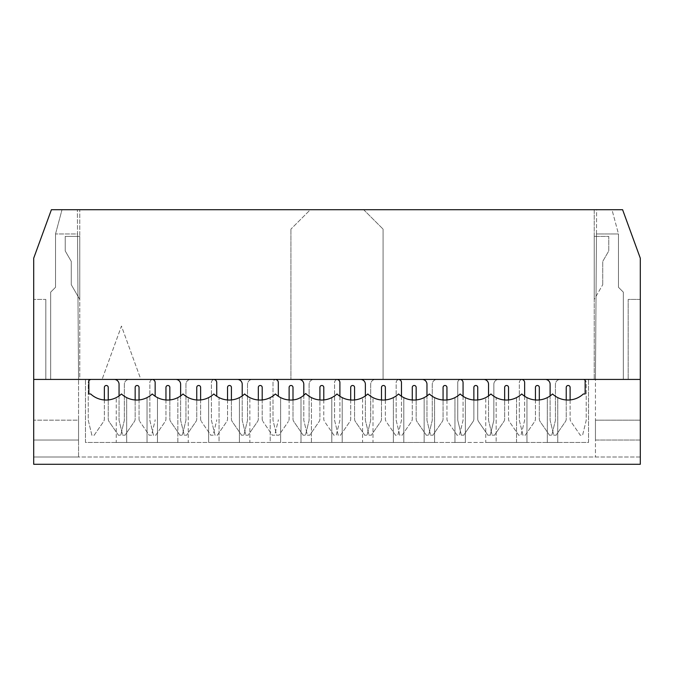 <?xml version="1.0" encoding="UTF-8"?>
<svg xmlns="http://www.w3.org/2000/svg" width="674" height="674" viewBox="0 0 674 674"><rect width="100%" height="100%" fill="white"/><g stroke="black" fill="none" stroke-linecap="round" stroke-linejoin="round"><path stroke-width="0.51" stroke-dasharray="3.37 2.53" d="M45.824 299.424L45.824 379.428L45.824 299.424L33.7 299.424L45.824 299.424M79.768 299.424L71.275 284.714L71.275 261.436L65.218 250.93L65.218 236.389L79.768 236.389L79.768 299.424L79.768 236.389L65.218 236.389L65.218 250.93L71.275 261.436L71.275 284.714L79.768 299.424M33.7 299.424L33.7 464.285L33.7 440.038L78.555 440.038L78.555 457.014L33.7 457.014L78.555 457.014L78.555 420.172L78.555 440.038L33.7 440.038L33.7 420.172L78.555 420.172L78.555 379.428L78.555 420.172L33.7 420.172L33.7 379.428L50.668 379.428L50.668 292.145L55.521 287.301L55.521 233.962L77.535 233.962L78.555 379.428L77.367 209.715L78.555 379.428L50.668 379.428L50.668 292.145L55.521 287.301L55.521 233.962L62.016 209.715L55.521 233.962L77.535 233.962L78.555 379.428L50.668 379.428L50.668 292.145L55.521 287.301L55.521 233.962L55.521 287.301L50.668 292.145L50.668 379.428L33.7 379.428L33.7 464.285L640.3 464.285L640.3 457.014L33.7 457.014L640.3 457.014L640.3 464.285L33.7 464.285L640.3 464.285L640.3 379.428L383.068 379.428L383.068 229.109L383.068 379.428L290.932 379.428L290.932 229.109L290.932 379.428L140.858 379.428L121.463 326.09L102.069 379.428L121.463 326.09L140.858 379.428L33.7 379.428L88.858 379.428L88.858 393.978L88.858 379.428L85.463 379.428L88.858 379.428L88.858 393.978L90.678 393.978A22.579 22.579 0 0 0 121.463 393.978A22.579 22.579 0 0 0 152.257 393.978A22.579 22.579 0 0 0 157.472 397.609A22.579 22.579 0 0 1 152.257 393.978A22.579 22.579 0 0 0 183.05 393.978A22.579 22.579 0 0 0 213.835 393.978A22.579 22.579 0 0 0 219.05 397.609A22.579 22.579 0 0 1 213.835 393.978A22.579 22.579 0 0 0 244.628 393.978A22.579 22.579 0 0 0 275.422 393.978A22.579 22.579 0 0 1 244.628 393.978A22.579 22.579 0 0 0 249.843 397.609A22.579 22.579 0 0 1 244.628 393.978A22.579 22.579 0 0 1 213.835 393.978A22.579 22.579 0 0 1 183.05 393.978A22.579 22.579 0 0 0 188.257 397.609A22.579 22.579 0 0 1 183.05 393.978A22.579 22.579 0 0 1 152.257 393.978A22.579 22.579 0 0 1 121.463 393.978A22.579 22.579 0 0 0 126.678 397.609A22.579 22.579 0 0 1 121.463 393.978A22.579 22.579 0 0 1 90.678 393.978L88.858 393.978L90.678 393.978A22.579 22.579 0 0 0 121.463 393.978A22.579 22.579 0 0 1 116.257 397.609A22.579 22.579 0 0 0 121.463 393.978A22.579 22.579 0 0 0 152.257 393.978A22.579 22.579 0 0 1 147.042 397.609A22.579 22.579 0 0 0 152.257 393.978A22.579 22.579 0 0 0 183.05 393.978A22.579 22.579 0 0 1 177.835 397.609A22.579 22.579 0 0 0 183.05 393.978A22.579 22.579 0 0 0 213.835 393.978A22.579 22.579 0 0 1 208.628 397.609A22.579 22.579 0 0 0 213.835 393.978A22.579 22.579 0 0 0 244.628 393.978A22.579 22.579 0 0 1 239.413 397.609A22.579 22.579 0 0 0 244.628 393.978A22.579 22.579 0 0 0 275.422 393.978A22.579 22.579 0 0 1 270.207 397.609A22.579 22.579 0 0 0 275.422 393.978A22.579 22.579 0 0 0 296.779 399.235A20.827 20.827 0 0 0 305.701 393.481A22.579 22.579 0 0 0 311.422 397.609L311.422 442.464L270.207 442.464L270.207 397.609L270.207 442.464L311.422 442.464L311.422 397.609A22.579 22.579 0 0 1 305.701 393.481A20.827 20.827 0 0 1 296.779 399.235A22.579 22.579 0 0 1 275.422 393.978A22.579 22.579 0 0 0 280.628 397.609A22.579 22.579 0 0 1 275.422 393.978A22.579 22.579 0 0 0 296.779 399.235A20.827 20.827 0 0 0 305.701 393.481A22.579 22.579 0 0 0 337 393.978A22.579 22.579 0 0 0 342.215 397.609A22.579 22.579 0 0 1 337 393.978A22.579 22.579 0 0 0 367.793 393.978A22.579 22.579 0 0 0 398.578 393.978A22.579 22.579 0 0 0 403.793 397.609A22.579 22.579 0 0 1 398.578 393.978A22.579 22.579 0 0 0 429.372 393.978A22.579 22.579 0 0 1 398.578 393.978A22.579 22.579 0 0 1 367.793 393.978A22.579 22.579 0 0 0 373 397.609A22.579 22.579 0 0 1 367.793 393.978A22.579 22.579 0 0 1 337 393.978A22.579 22.579 0 0 1 331.785 397.609A22.579 22.579 0 0 0 337 393.978A22.579 22.579 0 0 1 305.701 393.481A20.827 20.827 0 0 1 301 397.315L301 442.464L342.215 442.464L342.215 397.609L342.215 442.464L301 442.464L301 397.315A20.827 20.827 0 0 0 305.701 393.481A22.579 22.579 0 0 0 337 393.978A22.579 22.579 0 0 0 367.793 393.978A22.579 22.579 0 0 1 362.578 397.609A22.579 22.579 0 0 0 367.793 393.978A22.579 22.579 0 0 0 398.578 393.978A22.579 22.579 0 0 1 393.372 397.609A22.579 22.579 0 0 0 398.578 393.978A22.579 22.579 0 0 0 429.372 393.978A22.579 22.579 0 0 1 424.157 397.609A22.579 22.579 0 0 0 429.372 393.978A22.579 22.579 0 0 0 434.587 397.609L434.587 442.464L393.372 442.464L393.372 397.609L393.372 442.464L434.587 442.464L434.587 397.609A22.579 22.579 0 0 1 429.372 393.978A22.579 22.579 0 0 0 460.165 393.978A22.579 22.579 0 0 0 490.95 393.978A22.579 22.579 0 0 0 521.743 393.978A22.579 22.579 0 0 0 552.537 393.978A22.579 22.579 0 0 0 583.322 393.978L585.142 393.978L585.142 379.428L640.3 379.428L640.3 457.014L640.3 440.038L595.445 440.038L595.445 457.014L595.445 420.172L595.445 440.038L640.3 440.038L640.3 379.428L595.445 379.428L595.445 420.172L595.445 379.428L640.3 379.428L640.3 258.201L640.3 299.424L640.3 258.201L622.599 209.715L594.232 209.715L594.232 379.428L594.232 209.715L622.599 209.715L640.3 258.201L622.599 209.715L310.335 209.715L290.932 229.109L310.335 209.715L51.401 209.715L33.7 258.201L33.7 299.424M51.401 209.715L33.7 258.201L51.401 209.715L79.768 209.715L79.768 379.428L45.824 379.428L79.768 379.428L79.768 209.715L51.401 209.715M594.232 299.424L594.232 236.389L594.232 299.424L602.725 284.714L594.232 299.424M594.232 379.428L628.176 379.428L594.232 379.428M640.3 299.424L628.176 299.424L628.176 379.428L628.176 299.424L640.3 299.424M363.665 209.715L383.068 229.109L363.665 209.715M602.725 284.714L602.725 261.436L608.782 250.93L608.782 236.389L594.232 236.389L608.782 236.389L608.782 250.93L602.725 261.436L602.725 284.714M416.161 399.926L416.161 418.908A4.853 4.853 0 0 0 416.928 421.536L425.698 434.258A3.64 3.64 0 0 1 426.162 435.193L428.774 435.193A4.853 4.853 0 0 1 428.917 434.039L432.127 420.905A4.853 4.853 0 0 0 432.27 419.75L432.27 384.281A4.853 4.853 0 0 1 437.114 379.428A4.853 4.853 0 0 0 432.27 384.281L432.27 419.75A4.853 4.853 0 0 1 432.127 420.905L428.917 434.039A4.853 4.853 0 0 0 428.774 435.193L426.162 435.193A3.64 3.64 0 0 0 425.698 434.258L416.928 421.536A4.853 4.853 0 0 1 416.161 418.908L416.161 387.432A1.938 1.938 0 0 0 414.215 385.486A1.938 1.938 0 0 0 412.277 387.432L412.277 418.908A4.853 4.853 0 0 1 411.502 421.536L402.74 434.258A3.64 3.64 0 0 0 402.277 435.193L399.665 435.193A4.853 4.853 0 0 0 399.522 434.039L396.312 420.905A4.853 4.853 0 0 1 396.169 419.75L396.169 382.579A3.151 3.151 0 0 1 398.747 379.479A4.853 4.853 0 0 0 398.991 379.428L437.114 379.428L398.991 379.428A4.853 4.853 0 0 1 398.747 379.479A4.853 4.853 0 0 0 398.823 379.462M473.864 399.968L473.864 418.908A4.853 4.853 0 0 1 473.089 421.536L464.319 434.258A3.64 3.64 0 0 0 463.855 435.193L461.243 435.193A4.853 4.853 0 0 0 461.109 434.039L457.89 420.905A4.853 4.853 0 0 1 457.747 419.75L457.747 382.579A3.151 3.151 0 0 1 460.325 379.479A4.853 4.853 0 0 0 460.578 379.428L498.701 379.428A4.853 4.853 0 0 0 493.848 384.281L493.848 419.75A4.853 4.853 0 0 1 493.713 420.905L490.495 434.039A4.853 4.853 0 0 0 490.36 435.193L487.74 435.193A3.64 3.64 0 0 0 487.277 434.258L478.515 421.536A4.853 4.853 0 0 1 477.74 418.908L477.74 387.432A1.938 1.938 0 0 0 475.802 385.486A1.938 1.938 0 0 0 473.864 387.432L473.864 418.908A4.853 4.853 0 0 1 473.089 421.536L464.319 434.258A3.64 3.64 0 0 0 463.855 435.193L461.243 435.193A4.853 4.853 0 0 0 461.109 434.039L457.89 420.905A4.853 4.853 0 0 1 457.747 419.75L457.747 382.579A3.151 3.151 0 0 1 460.325 379.479A4.853 4.853 0 0 0 460.401 379.462M539.318 399.926L539.318 418.908A4.853 4.853 0 0 0 540.093 421.536L548.863 434.258A3.64 3.64 0 0 1 549.327 435.193L551.939 435.193A4.853 4.853 0 0 1 552.073 434.039L555.292 420.905A4.853 4.853 0 0 0 555.435 419.75L555.435 384.281A4.853 4.853 0 0 1 560.279 379.428A4.853 4.853 0 0 0 555.435 384.281L555.435 419.75A4.853 4.853 0 0 1 555.292 420.905L552.073 434.039A4.853 4.853 0 0 0 551.939 435.193L549.327 435.193A3.64 3.64 0 0 0 548.863 434.258L540.093 421.536A4.853 4.853 0 0 1 539.318 418.908L539.318 387.432A1.938 1.938 0 0 0 537.38 385.486A1.938 1.938 0 0 0 535.442 387.432L535.442 418.908A4.853 4.853 0 0 1 534.667 421.536L525.905 434.258A3.64 3.64 0 0 0 525.442 435.193L522.822 435.193A4.853 4.853 0 0 0 522.687 434.039L519.469 420.905A4.853 4.853 0 0 1 519.334 419.75L519.334 382.579A3.151 3.151 0 0 1 521.903 379.479A4.853 4.853 0 0 0 522.156 379.428L560.279 379.428L522.156 379.428A4.853 4.853 0 0 1 521.903 379.479A4.853 4.853 0 0 0 521.988 379.462M570.111 399.926L570.111 418.908A4.853 4.853 0 0 0 570.886 421.536L579.648 434.258A3.64 3.64 0 0 1 580.112 435.193L582.732 435.193A4.853 4.853 0 0 1 582.867 434.039L586.085 420.905A4.853 4.853 0 0 0 586.22 419.75L586.22 382.579A3.151 3.151 0 0 0 583.65 379.479A4.853 4.853 0 0 1 583.398 379.428L545.274 379.428L583.398 379.428A4.853 4.853 0 0 0 583.65 379.479A4.853 4.853 0 0 1 583.398 379.428M508.533 399.926L508.533 418.908A4.853 4.853 0 0 0 509.308 421.536L518.07 434.258A3.64 3.64 0 0 1 518.533 435.193L521.145 435.193A4.853 4.853 0 0 1 521.288 434.039L524.498 420.905A4.853 4.853 0 0 0 524.642 419.75L524.642 382.579A3.151 3.151 0 0 0 522.064 379.479A4.853 4.853 0 0 1 521.819 379.428L483.696 379.428L521.819 379.428A4.853 4.853 0 0 0 522.064 379.479A4.853 4.853 0 0 1 521.819 379.428M446.946 399.926L446.946 418.908A4.853 4.853 0 0 0 447.721 421.536L456.492 434.258A3.64 3.64 0 0 1 456.955 435.193L459.567 435.193A4.853 4.853 0 0 1 459.702 434.039L462.92 420.905A4.853 4.853 0 0 0 463.063 419.75L463.063 382.579A3.151 3.151 0 0 0 460.485 379.479A4.853 4.853 0 0 1 460.232 379.428L422.109 379.428L460.232 379.428A4.853 4.853 0 0 0 460.485 379.479A4.853 4.853 0 0 1 460.232 379.428M385.368 399.926L385.368 418.908A4.853 4.853 0 0 0 386.143 421.536L394.905 434.258A3.64 3.64 0 0 1 395.368 435.193L397.989 435.193A4.853 4.853 0 0 1 398.123 434.039L401.342 420.905A4.853 4.853 0 0 0 401.477 419.75L401.477 382.579A3.151 3.151 0 0 0 398.907 379.479A4.853 4.853 0 0 1 398.654 379.428L360.531 379.428L398.654 379.428A4.853 4.853 0 0 0 398.907 379.479A4.853 4.853 0 0 1 398.654 379.428M323.79 399.926L323.79 418.908A4.853 4.853 0 0 0 324.556 421.536L333.327 434.258A3.64 3.64 0 0 1 333.79 435.193L336.402 435.193A4.853 4.853 0 0 1 336.545 434.039L339.755 420.905A4.853 4.853 0 0 0 339.898 419.75L339.898 382.579A3.151 3.151 0 0 0 337.32 379.479A4.853 4.853 0 0 1 337.076 379.428L298.944 379.428L337.076 379.428A4.853 4.853 0 0 0 337.32 379.479A4.853 4.853 0 0 1 337.076 379.428M152.332 379.428L114.201 379.428L152.332 379.428A4.853 4.853 0 0 0 152.577 379.479A4.853 4.853 0 0 1 152.332 379.428A4.853 4.853 0 0 0 152.577 379.479A3.151 3.151 0 0 1 155.155 382.579L155.155 396.261M213.911 379.428L175.788 379.428L213.911 379.428A4.853 4.853 0 0 0 214.163 379.479A4.853 4.853 0 0 1 213.911 379.428A4.853 4.853 0 0 0 214.163 379.479A3.151 3.151 0 0 1 216.733 382.579L216.733 396.261M275.489 379.428L237.366 379.428L275.489 379.428A4.853 4.853 0 0 0 275.742 379.479A4.853 4.853 0 0 1 275.489 379.428A4.853 4.853 0 0 0 275.742 379.479A3.151 3.151 0 0 1 278.32 382.579L278.32 396.261M91.083 379.428L129.214 379.428L91.083 379.428A4.853 4.853 0 0 1 90.838 379.479A4.853 4.853 0 0 0 91.083 379.428M231.418 399.926L231.418 418.908A4.853 4.853 0 0 0 232.185 421.536L240.955 434.258A3.64 3.64 0 0 1 241.418 435.193L244.03 435.193A4.853 4.853 0 0 1 244.173 434.039L247.383 420.905A4.853 4.853 0 0 0 247.527 419.75L247.527 384.281A4.853 4.853 0 0 1 252.371 379.428A4.853 4.853 0 0 0 247.527 384.281L247.527 419.75A4.853 4.853 0 0 1 247.383 420.905L244.173 434.039A4.853 4.853 0 0 0 244.03 435.193L241.418 435.193A3.64 3.64 0 0 0 240.955 434.258L232.185 421.536A4.853 4.853 0 0 1 231.418 418.908L231.418 387.432A1.938 1.938 0 0 0 229.472 385.486A1.938 1.938 0 0 0 227.534 387.432L227.534 418.908A4.853 4.853 0 0 1 226.759 421.536L217.997 434.258A3.64 3.64 0 0 0 217.534 435.193L214.922 435.193A4.853 4.853 0 0 0 214.779 434.039L211.56 420.905A4.853 4.853 0 0 1 211.425 419.75L211.425 382.579A3.151 3.151 0 0 1 213.995 379.479A4.853 4.853 0 0 0 214.248 379.428L252.371 379.428L214.248 379.428A4.853 4.853 0 0 1 213.995 379.479A4.853 4.853 0 0 0 214.079 379.462M169.831 399.926L169.831 418.908A4.853 4.853 0 0 0 170.606 421.536L179.377 434.258A3.64 3.64 0 0 1 179.832 435.193L182.452 435.193A4.853 4.853 0 0 1 182.587 434.039L185.805 420.905A4.853 4.853 0 0 0 185.94 419.75L185.94 384.281A4.853 4.853 0 0 1 190.793 379.428A4.853 4.853 0 0 0 185.94 384.281L185.94 419.75A4.853 4.853 0 0 1 185.805 420.905L182.587 434.039A4.853 4.853 0 0 0 182.452 435.193L179.832 435.193A3.64 3.64 0 0 0 179.377 434.258L170.606 421.536A4.853 4.853 0 0 1 169.831 418.908L169.831 387.432A1.938 1.938 0 0 0 167.893 385.486A1.938 1.938 0 0 0 165.956 387.432L165.956 418.908A4.853 4.853 0 0 1 165.181 421.536L156.41 434.258A3.64 3.64 0 0 0 155.955 435.193L153.335 435.193A4.853 4.853 0 0 0 153.2 434.039L149.982 420.905A4.853 4.853 0 0 1 149.847 419.75L149.847 382.579A3.151 3.151 0 0 1 152.417 379.479A4.853 4.853 0 0 0 152.669 379.428L190.793 379.428L152.669 379.428A4.853 4.853 0 0 1 152.417 379.479A4.853 4.853 0 0 0 152.501 379.462M354.575 399.926L354.575 418.908A4.853 4.853 0 0 0 355.35 421.536L364.12 434.258A3.64 3.64 0 0 1 364.583 435.193L367.195 435.193A4.853 4.853 0 0 1 367.33 434.039L370.548 420.905A4.853 4.853 0 0 0 370.692 419.75L370.692 384.281A4.853 4.853 0 0 1 375.536 379.428A4.853 4.853 0 0 0 370.692 384.281L370.692 419.75A4.853 4.853 0 0 1 370.548 420.905L367.33 434.039A4.853 4.853 0 0 0 367.195 435.193L364.583 435.193A3.64 3.64 0 0 0 364.12 434.258L355.35 421.536A4.853 4.853 0 0 1 354.575 418.908L354.575 387.432A1.938 1.938 0 0 0 352.637 385.486A1.938 1.938 0 0 0 350.699 387.432L350.699 418.908A4.853 4.853 0 0 1 349.924 421.536L341.154 434.258A3.64 3.64 0 0 0 340.699 435.193L338.078 435.193A4.853 4.853 0 0 0 337.944 434.039L334.725 420.905A4.853 4.853 0 0 1 334.59 419.75L334.59 382.579A3.151 3.151 0 0 1 337.16 379.479A4.853 4.853 0 0 0 337.413 379.428L375.536 379.428L337.413 379.428A4.853 4.853 0 0 1 337.16 379.479A4.853 4.853 0 0 0 337.244 379.462M275.826 379.428L313.958 379.428L275.826 379.428A4.853 4.853 0 0 1 275.582 379.479A4.853 4.853 0 0 0 275.658 379.462M477.74 399.926L477.74 418.908A4.853 4.853 0 0 0 478.515 421.536L487.277 434.258A3.64 3.64 0 0 1 487.74 435.193L490.36 435.193A4.853 4.853 0 0 1 490.495 434.039L493.713 420.905A4.853 4.853 0 0 0 493.848 419.75L493.848 384.281A4.853 4.853 0 0 1 498.701 379.428L460.578 379.428A4.853 4.853 0 0 1 460.325 379.479M488.54 395.933L488.54 419.75A4.853 4.853 0 0 0 488.684 420.905L491.894 434.039A4.853 4.853 0 0 1 492.037 435.193L494.649 435.193A3.64 3.64 0 0 1 495.112 434.258L503.874 421.536A4.853 4.853 0 0 0 504.649 418.908L504.649 387.432A1.938 1.938 0 0 1 506.587 385.486A1.938 1.938 0 0 1 508.533 387.432L508.533 418.908A4.853 4.853 0 0 0 509.308 421.536L518.07 434.258A3.64 3.64 0 0 1 518.533 435.193L521.145 435.193A4.853 4.853 0 0 1 521.288 434.039L524.498 420.905A4.853 4.853 0 0 0 524.642 419.75L524.642 396.261M483.696 379.428A4.853 4.853 0 0 1 488.54 384.281L488.54 419.75A4.853 4.853 0 0 0 488.684 420.905L491.894 434.039A4.853 4.853 0 0 1 492.037 435.193L494.649 435.193A3.64 3.64 0 0 1 495.112 434.258L503.874 421.536A4.853 4.853 0 0 0 504.649 418.908L504.649 399.968M412.277 399.968L412.277 418.908A4.853 4.853 0 0 1 411.502 421.536L402.74 434.258A3.64 3.64 0 0 0 402.277 435.193L399.665 435.193A4.853 4.853 0 0 0 399.522 434.039L396.312 420.905A4.853 4.853 0 0 1 396.169 419.75L396.169 382.579A3.151 3.151 0 0 1 398.747 379.479M365.375 395.933L365.375 419.75A4.853 4.853 0 0 0 365.519 420.905L368.737 434.039A4.853 4.853 0 0 1 368.872 435.193L371.484 435.193A3.64 3.64 0 0 1 371.947 434.258L380.717 421.536A4.853 4.853 0 0 0 381.492 418.908L381.492 387.432A1.938 1.938 0 0 1 383.43 385.486A1.938 1.938 0 0 1 385.368 387.432L385.368 418.908A4.853 4.853 0 0 0 386.143 421.536L394.905 434.258A3.64 3.64 0 0 1 395.368 435.193L397.989 435.193A4.853 4.853 0 0 1 398.123 434.039L401.342 420.905A4.853 4.853 0 0 0 401.477 419.75L401.477 396.261M360.531 379.428A4.853 4.853 0 0 1 365.375 384.281L365.375 419.75A4.853 4.853 0 0 0 365.519 420.905L368.737 434.039A4.853 4.853 0 0 1 368.872 435.193L371.484 435.193A3.64 3.64 0 0 1 371.947 434.258L380.717 421.536A4.853 4.853 0 0 0 381.492 418.908L381.492 399.968M426.962 395.933L426.962 419.75A4.853 4.853 0 0 0 427.097 420.905L430.315 434.039A4.853 4.853 0 0 1 430.45 435.193L433.07 435.193A3.64 3.64 0 0 1 433.534 434.258L442.296 421.536A4.853 4.853 0 0 0 443.071 418.908L443.071 387.432A1.938 1.938 0 0 1 445.009 385.486A1.938 1.938 0 0 1 446.946 387.432L446.946 418.908A4.853 4.853 0 0 0 447.721 421.536L456.492 434.258A3.64 3.64 0 0 1 456.955 435.193L459.567 435.193A4.853 4.853 0 0 1 459.702 434.039L462.92 420.905A4.853 4.853 0 0 0 463.063 419.75L463.063 396.261M422.109 379.428A4.853 4.853 0 0 1 426.962 384.281L426.962 419.75A4.853 4.853 0 0 0 427.097 420.905L430.315 434.039A4.853 4.853 0 0 1 430.45 435.193L433.07 435.193A3.64 3.64 0 0 1 433.534 434.258L442.296 421.536A4.853 4.853 0 0 0 443.071 418.908L443.071 399.968M303.797 395.318L303.797 419.75A4.853 4.853 0 0 0 303.94 420.905L307.15 434.039A4.853 4.853 0 0 1 307.293 435.193L309.905 435.193A3.64 3.64 0 0 1 310.369 434.258L319.131 421.536A4.853 4.853 0 0 0 319.906 418.908L319.906 387.432A1.938 1.938 0 0 1 321.843 385.486A1.938 1.938 0 0 1 323.79 387.432L323.79 418.908A4.853 4.853 0 0 0 324.556 421.536L333.327 434.258A3.64 3.64 0 0 1 333.79 435.193L336.402 435.193A4.853 4.853 0 0 1 336.545 434.039L339.755 420.905A4.853 4.853 0 0 0 339.898 419.75L339.898 396.261M298.944 379.428A4.853 4.853 0 0 1 303.797 384.281L303.797 419.75A4.853 4.853 0 0 0 303.94 420.905L307.15 434.039A4.853 4.853 0 0 1 307.293 435.193L309.905 435.193A3.64 3.64 0 0 1 310.369 434.258L319.131 421.536A4.853 4.853 0 0 0 319.906 418.908L319.906 399.968M148.583 434.258A3.64 3.64 0 0 1 149.047 435.193L151.658 435.193A4.853 4.853 0 0 1 151.802 434.039L155.012 420.905A4.853 4.853 0 0 0 155.155 419.75A4.853 4.853 0 0 1 155.012 420.905L151.802 434.039A4.853 4.853 0 0 0 151.658 435.193L149.047 435.193A3.64 3.64 0 0 0 148.583 434.258L139.813 421.536L148.583 434.258M119.054 395.933L119.054 419.75A4.853 4.853 0 0 0 119.188 420.905L122.407 434.039A4.853 4.853 0 0 1 122.55 435.193L125.162 435.193A3.64 3.64 0 0 1 125.625 434.258L134.387 421.536A4.853 4.853 0 0 0 135.162 418.908L135.162 399.968M139.046 399.926L139.046 418.908A4.853 4.853 0 0 0 139.813 421.536A4.853 4.853 0 0 1 139.046 418.908L139.046 387.432A1.938 1.938 0 0 0 137.1 385.486A1.938 1.938 0 0 0 135.162 387.432L135.162 418.908A4.853 4.853 0 0 1 134.387 421.536L125.625 434.258A3.64 3.64 0 0 0 125.162 435.193L122.55 435.193A4.853 4.853 0 0 0 122.407 434.039L119.188 420.905A4.853 4.853 0 0 1 119.054 419.75L119.054 384.281A4.853 4.853 0 0 0 114.201 379.428M210.162 434.258A3.64 3.64 0 0 1 210.625 435.193L213.245 435.193A4.853 4.853 0 0 1 213.38 434.039L216.598 420.905A4.853 4.853 0 0 0 216.733 419.75A4.853 4.853 0 0 1 216.598 420.905L213.38 434.039A4.853 4.853 0 0 0 213.245 435.193L210.625 435.193A3.64 3.64 0 0 0 210.162 434.258L201.4 421.536L210.162 434.258M180.632 395.933L180.632 419.75A4.853 4.853 0 0 0 180.775 420.905L183.985 434.039A4.853 4.853 0 0 1 184.128 435.193L186.74 435.193A3.64 3.64 0 0 1 187.203 434.258L195.974 421.536A4.853 4.853 0 0 0 196.749 418.908L196.749 399.968M200.625 399.926L200.625 418.908A4.853 4.853 0 0 0 201.4 421.536A4.853 4.853 0 0 1 200.625 418.908L200.625 387.432A1.938 1.938 0 0 0 198.687 385.486A1.938 1.938 0 0 0 196.749 387.432L196.749 418.908A4.853 4.853 0 0 1 195.974 421.536L187.203 434.258A3.64 3.64 0 0 0 186.74 435.193L184.128 435.193A4.853 4.853 0 0 0 183.985 434.039L180.775 420.905A4.853 4.853 0 0 1 180.632 419.75L180.632 384.281A4.853 4.853 0 0 0 175.788 379.428M271.748 434.258A3.64 3.64 0 0 1 272.212 435.193L274.824 435.193A4.853 4.853 0 0 1 274.958 434.039L278.177 420.905A4.853 4.853 0 0 0 278.32 419.75A4.853 4.853 0 0 1 278.177 420.905L274.958 434.039A4.853 4.853 0 0 0 274.824 435.193L272.212 435.193A3.64 3.64 0 0 0 271.748 434.258L262.978 421.536L271.748 434.258M242.219 395.933L242.219 419.75A4.853 4.853 0 0 0 242.354 420.905L245.572 434.039A4.853 4.853 0 0 1 245.707 435.193L248.327 435.193A3.64 3.64 0 0 1 248.782 434.258L257.552 421.536A4.853 4.853 0 0 0 258.327 418.908L258.327 399.968M262.203 399.926L262.203 418.908A4.853 4.853 0 0 0 262.978 421.536A4.853 4.853 0 0 1 262.203 418.908L262.203 387.432A1.938 1.938 0 0 0 260.265 385.486A1.938 1.938 0 0 0 258.327 387.432L258.327 418.908A4.853 4.853 0 0 1 257.552 421.536L248.782 434.258A3.64 3.64 0 0 0 248.327 435.193L245.707 435.193A4.853 4.853 0 0 0 245.572 434.039L242.354 420.905A4.853 4.853 0 0 1 242.219 419.75L242.219 384.281A4.853 4.853 0 0 0 237.366 379.428M550.119 395.933L550.119 419.75A4.853 4.853 0 0 0 550.262 420.905L553.48 434.039A4.853 4.853 0 0 1 553.615 435.193L556.227 435.193A3.64 3.64 0 0 1 556.69 434.258L565.461 421.536A4.853 4.853 0 0 0 566.236 418.908L566.236 387.432A1.938 1.938 0 0 1 568.174 385.486A1.938 1.938 0 0 1 570.111 387.432L570.111 418.908A4.853 4.853 0 0 0 570.886 421.536L579.648 434.258A3.64 3.64 0 0 1 580.112 435.193L582.732 435.193A4.853 4.853 0 0 1 582.867 434.039L586.085 420.905A4.853 4.853 0 0 0 586.22 419.75L586.22 382.579A3.151 3.151 0 0 0 585.142 380.203M545.274 379.428A4.853 4.853 0 0 1 550.119 384.281L550.119 419.75A4.853 4.853 0 0 0 550.262 420.905L553.48 434.039A4.853 4.853 0 0 1 553.615 435.193L556.227 435.193A3.64 3.64 0 0 1 556.69 434.258L565.461 421.536A4.853 4.853 0 0 0 566.236 418.908L566.236 399.968M108.253 399.926L108.253 418.908A4.853 4.853 0 0 0 109.028 421.536L117.79 434.258A3.64 3.64 0 0 1 118.253 435.193L120.865 435.193A4.853 4.853 0 0 1 121.008 434.039L124.227 420.905A4.853 4.853 0 0 0 124.361 419.75L124.361 384.281A4.853 4.853 0 0 1 129.214 379.428A4.853 4.853 0 0 0 124.361 384.281L124.361 419.75A4.853 4.853 0 0 1 124.227 420.905L121.008 434.039A4.853 4.853 0 0 0 120.865 435.193L118.253 435.193A3.64 3.64 0 0 0 117.79 434.258L109.028 421.536A4.853 4.853 0 0 1 108.253 418.908L108.253 387.432A1.938 1.938 0 0 0 106.315 385.486A1.938 1.938 0 0 0 104.369 387.432L104.369 418.908A4.853 4.853 0 0 1 103.602 421.536L94.832 434.258A3.64 3.64 0 0 0 94.368 435.193L91.757 435.193A4.853 4.853 0 0 0 91.613 434.039L88.404 420.905A4.853 4.853 0 0 1 88.26 419.75L88.26 382.579A3.151 3.151 0 0 1 90.838 379.479M104.369 399.968L104.369 418.908A4.853 4.853 0 0 1 103.602 421.536L94.832 434.258A3.64 3.64 0 0 0 94.368 435.193L91.757 435.193A4.853 4.853 0 0 0 91.613 434.039L88.404 420.905A4.853 4.853 0 0 1 88.26 419.75L88.26 382.579A3.151 3.151 0 0 1 88.858 380.743M227.534 399.968L227.534 418.908A4.853 4.853 0 0 1 226.759 421.536L217.997 434.258A3.64 3.64 0 0 0 217.534 435.193L214.922 435.193A4.853 4.853 0 0 0 214.779 434.039L211.56 420.905A4.853 4.853 0 0 1 211.425 419.75L211.425 382.579A3.151 3.151 0 0 1 213.995 379.479M165.956 399.968L165.956 418.908A4.853 4.853 0 0 1 165.181 421.536L156.41 434.258A3.64 3.64 0 0 0 155.955 435.193L153.335 435.193A4.853 4.853 0 0 0 153.2 434.039L149.982 420.905A4.853 4.853 0 0 1 149.847 419.75L149.847 382.579A3.151 3.151 0 0 1 152.417 379.479M350.699 399.968L350.699 418.908A4.853 4.853 0 0 1 349.924 421.536L341.154 434.258A3.64 3.64 0 0 0 340.699 435.193L338.078 435.193A4.853 4.853 0 0 0 337.944 434.039L334.725 420.905A4.853 4.853 0 0 1 334.59 419.75L334.59 382.579A3.151 3.151 0 0 1 337.16 379.479M279.575 434.258A3.64 3.64 0 0 0 279.112 435.193L276.5 435.193A4.853 4.853 0 0 0 276.357 434.039L273.147 420.905A4.853 4.853 0 0 1 273.004 419.75L273.004 382.579A3.151 3.151 0 0 1 275.582 379.479A3.151 3.151 0 0 0 273.004 382.579L273.004 419.75A4.853 4.853 0 0 0 273.147 420.905L276.357 434.039A4.853 4.853 0 0 1 276.5 435.193L279.112 435.193A3.64 3.64 0 0 1 279.575 434.258L288.346 421.536L279.575 434.258M292.996 399.926L292.996 418.908A4.853 4.853 0 0 0 293.771 421.536L302.533 434.258A3.64 3.64 0 0 1 302.997 435.193L305.617 435.193A4.853 4.853 0 0 1 305.752 434.039L308.97 420.905A4.853 4.853 0 0 0 309.105 419.75L309.105 384.281A4.853 4.853 0 0 1 313.958 379.428A4.853 4.853 0 0 0 309.105 384.281L309.105 419.75A4.853 4.853 0 0 1 308.97 420.905L305.752 434.039A4.853 4.853 0 0 0 305.617 435.193L302.997 435.193A3.64 3.64 0 0 0 302.533 434.258L293.771 421.536A4.853 4.853 0 0 1 292.996 418.908L292.996 387.432A1.938 1.938 0 0 0 291.058 385.486A1.938 1.938 0 0 0 289.121 387.432L289.121 418.908A4.853 4.853 0 0 1 288.346 421.536A4.853 4.853 0 0 0 289.121 418.908L289.121 399.968M535.442 399.968L535.442 418.908A4.853 4.853 0 0 1 534.667 421.536L525.905 434.258A3.64 3.64 0 0 0 525.442 435.193L522.822 435.193A4.853 4.853 0 0 0 522.687 434.039L519.469 420.905A4.853 4.853 0 0 1 519.334 419.75L519.334 382.579A3.151 3.151 0 0 1 521.903 379.479M77.367 209.715L62.016 209.715L77.367 209.715M126.678 442.464L85.463 442.464L85.463 379.428L85.463 442.464L126.678 442.464L126.678 397.609L126.678 442.464M424.157 442.464L424.157 397.609L424.157 442.464L465.372 442.464L424.157 442.464M362.578 442.464L403.793 442.464L403.793 397.609L403.793 442.464L362.578 442.464L362.578 397.609L362.578 442.464M373 442.464L331.785 442.464L331.785 397.609L331.785 442.464L373 442.464L373 397.609L373 442.464M280.628 442.464L280.628 397.609L280.628 442.464L239.413 442.464L280.628 442.464M239.413 397.609L239.413 442.464L239.413 397.609M249.843 442.464L208.628 442.464L208.628 397.609L208.628 442.464L249.843 442.464L249.843 397.609L249.843 442.464M177.835 397.609L177.835 442.464L219.05 442.464L219.05 397.609L219.05 442.464L177.835 442.464L177.835 397.609M188.257 442.464L147.042 442.464L147.042 397.609L147.042 442.464L188.257 442.464L188.257 397.609L188.257 442.464M116.257 442.464L157.472 442.464L157.472 397.609L157.472 442.464L116.257 442.464L116.257 397.609L116.257 442.464M454.95 397.609L454.95 442.464L454.95 397.609A22.579 22.579 0 0 0 460.165 393.978A22.579 22.579 0 0 1 429.372 393.978A22.579 22.579 0 0 0 460.165 393.978A22.579 22.579 0 0 0 465.372 397.609L465.372 442.464L465.372 397.609A22.579 22.579 0 0 1 460.165 393.978A22.579 22.579 0 0 1 454.95 397.609M585.142 379.428L588.537 379.428L585.142 379.428L585.142 393.978L583.322 393.978A22.579 22.579 0 0 1 552.537 393.978A22.579 22.579 0 0 1 521.743 393.978A22.579 22.579 0 0 0 526.958 397.609A22.579 22.579 0 0 1 521.743 393.978A22.579 22.579 0 0 1 490.95 393.978A22.579 22.579 0 0 1 460.165 393.978A22.579 22.579 0 0 0 490.95 393.978A22.579 22.579 0 0 1 485.743 397.609A22.579 22.579 0 0 0 490.95 393.978A22.579 22.579 0 0 0 521.743 393.978A22.579 22.579 0 0 0 552.537 393.978A22.579 22.579 0 0 1 547.322 397.609A22.579 22.579 0 0 0 552.537 393.978A22.579 22.579 0 0 0 557.743 397.609A22.579 22.579 0 0 1 552.537 393.978A22.579 22.579 0 0 0 583.322 393.978L585.142 393.978L585.142 379.428M623.332 292.145L618.479 287.301L618.479 233.962L596.465 233.962L595.445 379.428L596.465 233.962L618.479 233.962L618.479 287.301L623.332 292.145L623.332 379.428L623.332 292.145L623.332 379.428L623.332 292.145L618.479 287.301L618.479 233.962L611.984 209.715L596.633 209.715L595.445 379.428L596.633 209.715L611.984 209.715L618.479 233.962L618.479 287.301L623.332 292.145M595.445 420.172L640.3 420.172L595.445 420.172M547.322 442.464L588.537 442.464L588.537 379.428L588.537 442.464L547.322 442.464L547.322 397.609L547.322 442.464M557.743 442.464L516.528 442.464L516.528 397.609A22.579 22.579 0 0 0 521.743 393.978A22.579 22.579 0 0 1 516.528 397.609L516.528 442.464L557.743 442.464L557.743 397.609L557.743 442.464M496.165 397.609A22.579 22.579 0 0 1 490.95 393.978A22.579 22.579 0 0 0 496.165 397.609L496.165 442.464L454.95 442.464L496.165 442.464L496.165 397.609M485.743 442.464L526.958 442.464L526.958 397.609L526.958 442.464L485.743 442.464L485.743 397.609L485.743 442.464"/><path stroke-width="1.01" d="M33.7 379.428L33.7 258.201L51.401 209.715L622.599 209.715L640.3 258.201L640.3 379.428L33.7 379.428L88.858 379.428L88.858 393.978L90.678 393.978A22.579 22.579 0 0 0 121.463 393.978A22.579 22.579 0 0 0 152.257 393.978A22.579 22.579 0 0 0 183.05 393.978A22.579 22.579 0 0 0 213.835 393.978A22.579 22.579 0 0 0 244.628 393.978A22.579 22.579 0 0 0 275.422 393.978A22.579 22.579 0 0 0 296.779 399.235A20.827 20.827 0 0 0 305.701 393.481A22.579 22.579 0 0 0 337 393.978A22.579 22.579 0 0 0 367.793 393.978A22.579 22.579 0 0 0 398.578 393.978A22.579 22.579 0 0 0 429.372 393.978A22.579 22.579 0 0 0 460.165 393.978A22.579 22.579 0 0 0 490.95 393.978A22.579 22.579 0 0 0 521.743 393.978A22.579 22.579 0 0 0 552.537 393.978A22.579 22.579 0 0 0 583.322 393.978L585.142 393.978L585.142 379.428L640.3 379.428L640.3 464.285L33.7 464.285L33.7 379.428M88.858 380.743A3.151 3.151 0 0 1 90.838 379.479A4.853 4.853 0 0 0 91.083 379.428M524.642 396.261L524.642 382.579A3.151 3.151 0 0 0 522.064 379.479A4.853 4.853 0 0 1 521.819 379.428M483.696 379.428A4.853 4.853 0 0 1 488.54 384.281L488.54 395.933M504.649 399.968L504.649 387.432A1.938 1.938 0 0 1 506.587 385.486A1.938 1.938 0 0 1 508.533 387.432L508.533 399.926M416.161 399.926L416.161 387.432A1.938 1.938 0 0 0 414.215 385.486A1.938 1.938 0 0 0 412.277 387.432L412.277 399.968M401.477 396.261L401.477 382.579A3.151 3.151 0 0 0 398.907 379.479A4.853 4.853 0 0 1 398.654 379.428M360.531 379.428A4.853 4.853 0 0 1 365.375 384.281L365.375 395.933M381.492 399.968L381.492 387.432A1.938 1.938 0 0 1 383.43 385.486A1.938 1.938 0 0 1 385.368 387.432L385.368 399.926M463.063 396.261L463.063 382.579A3.151 3.151 0 0 0 460.485 379.479A4.853 4.853 0 0 1 460.232 379.428M422.109 379.428A4.853 4.853 0 0 1 426.962 384.281L426.962 395.933M443.071 399.968L443.071 387.432A1.938 1.938 0 0 1 445.009 385.486A1.938 1.938 0 0 1 446.946 387.432L446.946 399.926M339.898 396.261L339.898 382.579A3.151 3.151 0 0 0 337.32 379.479A4.853 4.853 0 0 1 337.076 379.428M298.944 379.428A4.853 4.853 0 0 1 303.797 384.281L303.797 395.318M319.906 399.968L319.906 387.432A1.938 1.938 0 0 1 321.843 385.486A1.938 1.938 0 0 1 323.79 387.432L323.79 399.926M155.155 396.261L155.155 382.579A3.151 3.151 0 0 0 152.577 379.479A4.853 4.853 0 0 1 152.332 379.428M114.201 379.428A4.853 4.853 0 0 1 119.054 384.281L119.054 395.933M135.162 399.968L135.162 387.432A1.938 1.938 0 0 1 137.1 385.486A1.938 1.938 0 0 1 139.046 387.432L139.046 399.926M216.733 396.261L216.733 382.579A3.151 3.151 0 0 0 214.163 379.479A4.853 4.853 0 0 1 213.911 379.428M175.788 379.428A4.853 4.853 0 0 1 180.632 384.281L180.632 395.933M196.749 399.968L196.749 387.432A1.938 1.938 0 0 1 198.687 385.486A1.938 1.938 0 0 1 200.625 387.432L200.625 399.926M278.32 396.261L278.32 382.579A3.151 3.151 0 0 0 275.742 379.479A4.853 4.853 0 0 1 275.489 379.428M237.366 379.428A4.853 4.853 0 0 1 242.219 384.281L242.219 395.933M258.327 399.968L258.327 387.432A1.938 1.938 0 0 1 260.265 385.486A1.938 1.938 0 0 1 262.203 387.432L262.203 399.926M585.142 380.203A3.151 3.151 0 0 0 583.65 379.479A4.853 4.853 0 0 1 583.398 379.428M545.274 379.428A4.853 4.853 0 0 1 550.119 384.281L550.119 395.933M566.236 399.968L566.236 387.432A1.938 1.938 0 0 1 568.174 385.486A1.938 1.938 0 0 1 570.111 387.432L570.111 399.926M108.253 399.926L108.253 387.432A1.938 1.938 0 0 0 106.315 385.486A1.938 1.938 0 0 0 104.369 387.432L104.369 399.968M231.418 399.926L231.418 387.432A1.938 1.938 0 0 0 229.472 385.486A1.938 1.938 0 0 0 227.534 387.432L227.534 399.968M169.831 399.926L169.831 387.432A1.938 1.938 0 0 0 167.893 385.486A1.938 1.938 0 0 0 165.956 387.432L165.956 399.968M354.575 399.926L354.575 387.432A1.938 1.938 0 0 0 352.637 385.486A1.938 1.938 0 0 0 350.699 387.432L350.699 399.968M292.996 399.926L292.996 387.432A1.938 1.938 0 0 0 291.058 385.486A1.938 1.938 0 0 0 289.121 387.432L289.121 399.968M539.318 399.926L539.318 387.432A1.938 1.938 0 0 0 537.38 385.486A1.938 1.938 0 0 0 535.442 387.432L535.442 399.968M477.74 399.926L477.74 387.432A1.938 1.938 0 0 0 475.802 385.486A1.938 1.938 0 0 0 473.864 387.432L473.864 399.968"/></g></svg>
